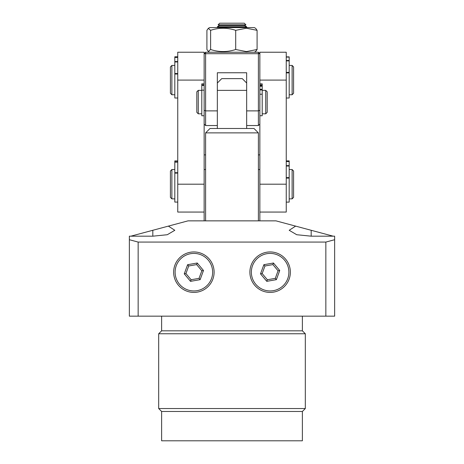 <?xml version="1.0" encoding="UTF-8"?>
<svg xmlns="http://www.w3.org/2000/svg" width="464" height="464" viewBox="0 0 464 464"><rect width="100%" height="100%" fill="white"/><g stroke="black" fill="none" stroke-linecap="round" stroke-linejoin="round"><path stroke-width="0.7" d="M302.383 316.164L302.383 330.826L161.617 330.826L158.688 333.761L158.688 408.54L305.312 408.54L305.312 333.761L158.688 333.761M302.383 411.475L161.617 411.475L161.617 440.8L302.383 440.8L302.383 411.475L305.312 408.54M334.643 239.714L325.844 242.075L138.156 242.075L138.156 316.164L334.643 316.164L334.643 236.182L311.182 236.182L296.722 234.726L289.188 230.283L295.626 226.119L275.987 220.858L188.013 220.858L152.818 230.283L152.818 236.182L167.278 234.726L174.812 230.283L168.374 226.119M138.156 242.075L129.357 239.714L129.357 236.182L152.818 236.182M138.156 316.164L129.357 316.164L129.357 239.714M325.844 242.075L325.844 316.164M130.825 236.182L152.818 230.283M295.626 226.119L333.175 236.182M258.396 169.534L259.857 169.534L259.857 220.858M205.604 169.534L204.143 169.534L204.143 220.858M204.143 154.872L205.604 154.872M258.396 154.872L259.857 154.872M204.143 212.06L177.747 212.06L177.747 184.196L204.143 184.196L204.143 53.696L205.604 53.696L205.604 110.884L217.338 110.884L217.338 128.482L253.994 128.482L258.396 132.878L205.604 132.878L205.604 220.858M246.662 83.027L242.266 78.625L221.734 78.625L217.338 83.027M246.662 90.358C246.662 81.142 246.662 81.142 246.662 90.358L217.338 90.358M217.338 128.482L210.006 128.482L205.604 132.878M246.662 128.482L246.662 110.884L258.396 110.884L258.396 53.696L205.604 53.696L205.604 52.235L204.143 53.696L204.143 52.235L177.747 52.235L177.747 80.092L204.143 80.092M259.857 80.092L286.253 80.092L286.253 212.06L259.857 212.06M204.143 124.079L205.604 125.547L217.338 125.547L217.338 72.761L246.662 72.761L246.662 125.547L258.396 125.547L259.857 124.079L259.857 184.196L286.253 184.196M286.253 80.092L286.253 52.235L259.857 52.235L259.857 53.696L258.396 53.696L258.396 52.235L259.857 53.696L259.857 110.275L258.396 110.884L258.396 125.547M177.747 184.196L177.747 80.092M205.604 125.547L205.604 110.884L204.143 110.275M205.604 52.235L258.396 52.235M259.857 124.079L259.857 110.275M173.942 275.645A20.236 20.236 0 0 1 190.408 252.242A20.236 20.236 0 0 1 213.811 268.708A20.236 20.236 0 0 1 197.345 292.111A20.236 20.236 0 0 1 173.942 275.645M175.386 275.39A18.769 18.769 0 0 1 190.663 253.686A18.769 18.769 0 0 1 212.367 268.963A18.769 18.769 0 0 1 197.09 290.667A18.769 18.769 0 0 1 175.386 275.39M187.624 264.689L197.235 263.013L203.487 270.506L200.129 279.664L190.518 281.341L184.26 273.847L187.624 264.689L188.709 265.988L196.655 264.602L201.823 270.796L203.487 270.506M197.235 263.013L196.655 264.602M184.26 273.847L185.931 273.557L188.709 265.988M190.518 281.341L191.098 279.746L185.931 273.557M200.129 279.664L199.044 278.365L191.098 279.746M201.823 270.796L199.044 278.365M250.189 275.662A20.236 20.236 0 0 1 266.638 252.242A20.236 20.236 0 0 1 290.058 268.691A20.236 20.236 0 0 1 273.609 292.111A20.236 20.236 0 0 1 250.189 275.662M251.633 275.407A18.769 18.769 0 0 1 266.893 253.686A18.769 18.769 0 0 1 288.614 268.946A18.769 18.769 0 0 1 273.354 290.667A18.769 18.769 0 0 1 251.633 275.407M263.865 264.695L273.476 263.013L279.734 270.495L276.387 279.659L266.771 281.341L260.513 273.859L263.865 264.695L264.95 265.994L272.89 264.602L278.069 270.79L279.734 270.495M273.476 263.013L272.89 264.602M260.513 273.859L262.177 273.563L264.95 265.994M266.771 281.341L267.357 279.751L262.177 273.563M276.387 279.659L275.297 278.359L267.357 279.751M278.069 270.79L275.297 278.359M201.794 90.358L198.273 90.358L198.273 113.819L201.794 113.819M265.727 90.358L267.189 91.82L267.189 112.352L265.727 113.819L265.727 90.358L262.206 90.358M198.273 90.358L196.811 91.82L196.811 112.352L198.273 113.819M286.253 98.008L289.188 98.008L289.188 56.875L286.253 56.875M286.253 57.084L289.188 57.084M286.253 202.113L289.188 202.113L289.188 160.886L286.253 160.886M286.253 161.542L289.188 161.542M177.747 173.13L174.812 173.13L174.812 202.084L177.747 202.084M177.747 160.886L174.812 160.886L174.812 172.683L177.747 172.683M174.812 173.13L174.812 172.683M177.747 56.782L174.812 56.782L174.812 98.003L177.747 98.003M177.747 57.443L174.812 57.443M201.794 83.839L204.143 83.839L201.794 83.839L201.794 115.751L204.143 115.751M204.143 90.167L201.794 90.167M259.857 115.751L262.206 115.751L262.206 83.845L259.857 83.845L262.206 83.845M259.857 94.221L262.206 94.221M259.857 86.194L262.206 86.194L259.857 86.275M292.117 198.865L292.117 169.534L293.584 171.001L293.584 197.397L292.117 198.865L289.188 198.865M171.883 198.865L170.416 197.397L170.416 171.001L171.883 169.534L171.883 198.865L174.812 198.865M171.883 65.43L171.883 94.755L170.416 93.287L170.416 66.897L171.883 65.43L174.812 65.43M292.117 65.43L293.584 66.897L293.584 93.287L292.117 94.755L292.117 65.43L289.188 65.43M221.531 27.248L217.338 27.248L217.338 26.773L246.662 26.773L246.662 27.248L221.531 27.248M246.662 26.773L244.603 25.584L219.397 25.584L217.338 26.773M244.603 25.584L245.908 24.824L218.092 24.824L219.397 25.584M245.908 24.824L244.284 23.2L219.716 23.2L218.092 24.824M254.359 27.596L209.641 27.596L208.319 28.362L210.61 30.328C218.95 27.579 227.314 27.579 235.7 30.328L246.396 28.234L257.091 30.328L255.681 28.362L254.359 27.596M235.7 30.328L235.7 49.503L246.396 51.597L257.091 49.503L255.681 51.469L254.359 52.235M209.641 52.235L208.319 51.469L206.909 49.503L206.909 30.328L208.319 28.362M208.319 51.469L210.61 49.503L210.61 30.328M257.091 30.328L257.091 49.503M210.61 49.503C218.95 52.252 227.314 52.252 235.7 49.503M311.182 230.283L311.182 236.182M289.188 72.889L286.253 72.889M286.253 60.494L289.188 60.494M286.253 60.906L289.188 60.906M286.253 72.372L289.188 72.372M289.188 178.118L286.253 178.118M286.253 165.607L289.188 165.607M286.253 166.037L289.188 166.037M286.253 177.59L289.188 177.59M174.812 161.826L177.747 161.826M174.812 162.145L177.747 162.145M177.747 74.043L174.812 74.043M174.812 73.515L177.747 73.515M177.747 61.961L174.812 61.961M177.747 61.532L174.812 61.532M201.794 85.422L204.143 85.422M204.143 84.883L201.794 84.883M259.857 89.285L262.206 89.285M259.857 89.935L262.206 89.935M259.857 84.912L262.206 84.912M259.857 85.701L262.206 85.701M302.383 330.826L305.312 333.761M161.617 316.164L161.617 330.826M161.617 411.475L158.688 408.54M258.396 132.878L258.396 220.858M265.727 113.819L262.206 113.819M289.188 169.534L292.117 169.534M171.883 169.534L174.812 169.534M174.812 94.755L171.883 94.755M292.117 94.755L289.188 94.755M217.947 27.596L217.338 27.248M246.053 27.596L246.662 27.248"/></g></svg>
